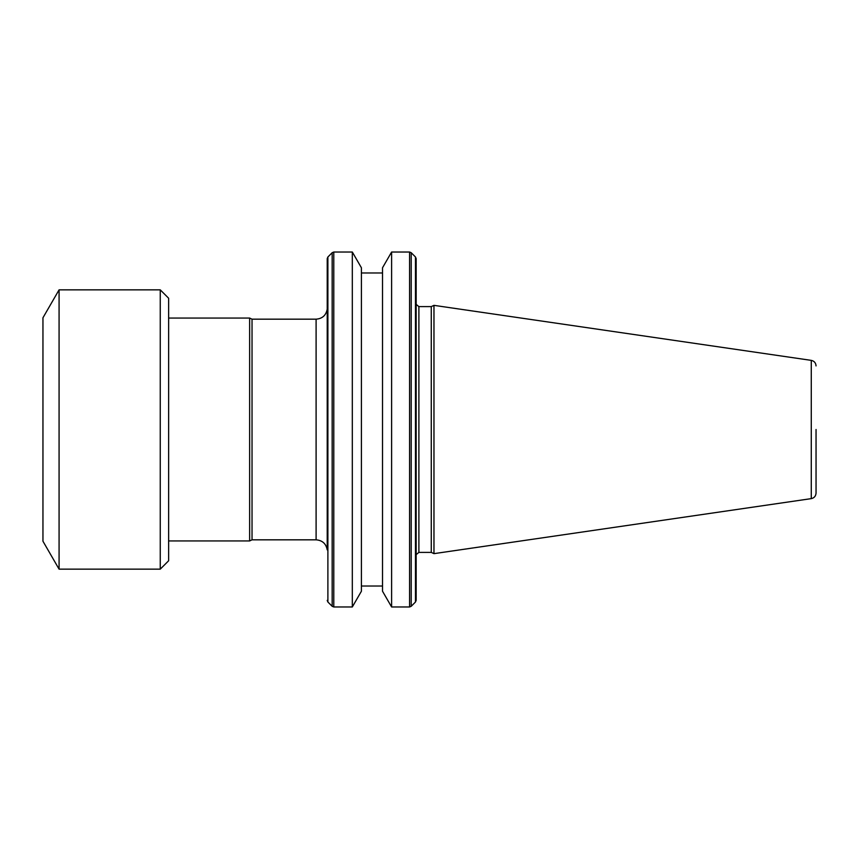 <?xml version="1.0" encoding="UTF-8"?>
<svg xmlns="http://www.w3.org/2000/svg" width="859" height="859" viewBox="0 0 859 859"><rect width="100%" height="100%" fill="white"/><g stroke="black" fill="none" stroke-linecap="round" stroke-linejoin="round"><path stroke-width="0.64" stroke-dasharray="4.29 3.22" d="M431.272 552.391L431.272 306.609M433.967 553.647L433.967 305.353M352.319 606.969L352.319 252.031M361.403 591.239L361.403 267.761M382.523 591.239L382.523 267.761M391.607 606.969L391.607 252.031M416.153 600.398L416.153 258.602M327.225 549.878L327.225 258.602M252.031 539.828L252.031 319.172M249.636 540.945L249.636 318.055M168.632 429.5L168.632 540.945L168.632 429.5M59.078 569.152L59.078 289.848M160.257 569.152L160.257 289.848M42.95 541.224L42.95 317.776M168.632 298.234L168.632 560.766M416.153 429.5L416.153 304.376L416.153 429.5M382.523 429.5L382.523 272.979L382.523 429.5M816.05 429.5L816.05 493.098L816.05 429.5M418.891 552.391L418.891 306.609M811.272 360.372L811.272 498.628M327.891 602.019L327.891 256.981M332.165 606.293L332.165 252.707M333.786 606.969L333.786 252.031M409.582 606.969L409.582 252.031M411.203 606.293L411.203 252.707M415.477 602.019L415.477 256.981M316.101 319.172L316.101 539.828"/><path stroke-width="1.29" d="M431.272 552.391L418.891 552.391L418.891 306.609L431.272 306.609L431.272 552.391L433.967 553.647L433.967 305.353L811.272 360.372C814.225 361.038 815.814 362.885 816.05 365.902M352.319 429.5L352.319 606.969L333.786 606.969L333.786 252.031L352.319 252.031L352.319 429.5M352.319 252.031L361.403 267.761L361.403 591.239L352.319 606.969M391.607 606.969L391.607 252.031L382.523 267.761L382.523 591.239L391.607 606.969L409.582 606.969L411.203 606.293L411.203 252.707L415.477 256.981L415.477 602.019L411.203 606.293M415.477 256.981L416.153 258.602L416.153 600.398L415.477 602.019M327.891 256.981L332.165 252.707L332.165 606.293L327.891 602.019L327.891 256.981L327.225 258.602L327.225 549.878C326.076 543.693 322.372 540.332 316.101 539.828L316.101 319.172C322.372 318.668 326.076 315.307 327.225 309.122M316.101 319.172L252.031 319.172L252.031 539.828L316.101 539.828M252.031 319.172L249.636 318.055L249.636 540.945L252.031 539.828M168.632 560.766L168.632 298.234L160.257 289.848L160.257 569.152L168.632 560.766M59.078 569.152L42.95 541.224L42.95 317.776L59.078 289.848L59.078 569.152L160.257 569.152M816.05 429.5L816.05 493.098L816.05 429.5M433.967 553.647L811.272 498.628L811.272 360.372M391.607 252.031L409.582 252.031L409.582 606.969M332.165 606.293L333.786 606.969M361.403 586.021L382.523 586.021M327.891 602.019L327.225 600.398M168.632 540.945L249.636 540.945M168.632 318.055L249.636 318.055M59.078 289.848L160.257 289.848M409.582 252.031L411.203 252.707M361.403 272.979L382.523 272.979M332.165 252.707L333.786 252.031M811.272 498.628C814.225 497.962 815.814 496.115 816.05 493.098M431.272 306.609L433.967 305.353M418.891 552.391L416.153 554.624M418.891 306.609L416.153 304.376"/></g></svg>
